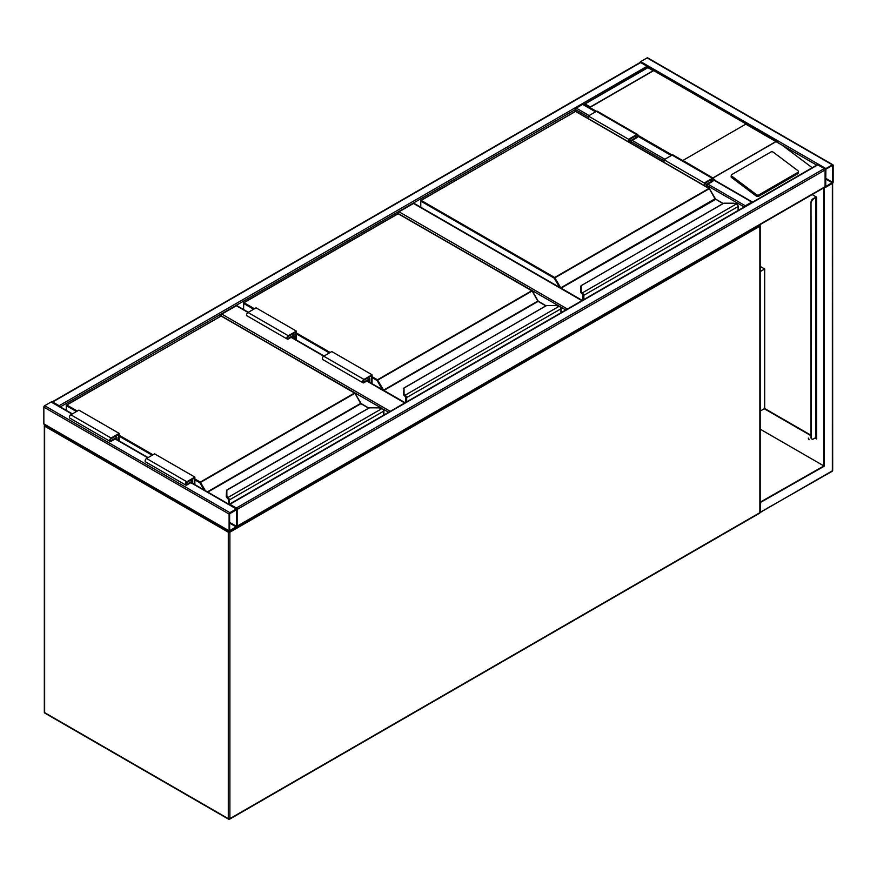 <?xml version="1.0" encoding="UTF-8"?>
<svg xmlns="http://www.w3.org/2000/svg" width="877" height="877" viewBox="0 0 877 877"><rect width="100%" height="100%" fill="white"/><g stroke="black" fill="none" stroke-linecap="round" stroke-linejoin="round"><path stroke-width="1.32" d="M760.195 266.411L764.689 269.009L760.195 271.607M764.689 269.009L764.689 408.507L760.195 411.105M558.66 305.832L398.235 213.571M398.235 213.21A1.14 0.658 -60 0 1 399.035 211.806L567.43 309.033M581.933 300.668L413.527 203.442L399.035 211.806M413.527 203.442A1.14 0.658 -60 0 1 414.097 203.387L582.262 300.471M381.473 408.134L221.037 315.863M221.037 315.501A1.14 0.658 -60 0 1 221.848 314.109L390.243 411.335M296.349 340.002L296.349 331.078L256.073 307.838L248.016 312.486L236.341 305.744L221.848 314.109M236.341 305.744A1.14 0.658 -60 0 1 236.911 305.689L248.355 312.289M229.895 512.661A1.14 0.658 120 0 0 229.094 514.065L229.094 530.804A1.14 0.658 120 0 0 229.895 531.265L236.341 527.548A1.14 0.658 120 0 0 237.152 526.145L237.152 509.405A1.14 0.658 120 0 0 236.341 508.945L229.895 512.661L44.65 405.711L51.096 401.995A1.14 0.658 -60 0 1 51.666 401.94L72.374 413.889M44.65 424.315A1.14 0.658 -60 0 1 43.85 423.854L43.85 407.114A1.14 0.658 -60 0 1 44.65 405.711M236.647 509.701L229.599 513.769L229.686 530.706L236.647 526.441L236.341 509.526M640.659 62.552L52.708 401.995A1.14 0.658 -120 0 0 52.138 401.94L640.089 62.486A1.14 0.658 60 0 1 640.659 62.552L647.105 66.268A1.14 0.658 60 0 1 647.851 67.31M52.708 401.995L59.154 405.711A1.14 0.658 -120 0 1 59.888 406.687M639.925 62.585A1.14 0.658 -60 0 1 640.659 61.62L647.105 57.893A1.14 0.658 -60 0 1 647.675 57.838L832.909 164.788A1.14 0.658 120 0 0 832.35 164.843L825.904 168.57A1.14 0.658 120 0 0 825.093 169.963L825.093 186.702A1.14 0.658 120 0 0 825.904 187.163L832.35 183.446A1.14 0.658 120 0 0 833.15 182.054L833.15 165.315A1.14 0.658 120 0 0 832.909 164.788M825.904 169.151L825.685 186.604L832.646 182.339L832.558 165.402L825.904 169.151M236.911 526.671A1.14 0.658 -120 0 0 237.152 526.145L237.152 509.405A1.14 0.658 -120 0 0 236.341 508.013L229.895 504.297A1.14 0.658 -120 0 0 229.325 504.242L817.276 164.788A1.14 0.658 60 0 1 817.846 164.843L824.292 168.57A1.14 0.658 60 0 1 825.093 169.963L825.093 186.702A1.14 0.658 60 0 1 824.862 187.218L237.075 526.573M575.422 111.269L575.422 109.515A1.14 0.658 -60 0 1 576.222 108.112L582.668 104.396A1.14 0.658 -60 0 1 583.238 104.341L595.889 111.642M752.532 202.17A1.14 0.658 120 0 0 751.808 202.05L713.593 179.982M744.628 206.731A1.14 0.658 120 0 1 745.362 205.766L751.808 202.05M682.744 160.568A1.14 0.658 -60 0 1 682.942 160.425L745.768 124.161A1.14 0.658 -60 0 1 746.294 124.085L653.672 70.609A1.14 0.658 120 0 0 653.146 70.686L590.32 106.95A1.14 0.658 120 0 0 589.783 107.498L596.437 111.335M798.454 171.673A1.71 1.118 -172 0 0 797.971 170.73L773.284 152.203A1.71 1.118 8 0 0 770.883 152.006L731.813 174.556A1.71 1.118 8 0 0 731.319 175.214L731.122 176.617A1.71 1.118 8 0 0 731.604 177.549L756.292 196.086A1.71 1.118 8 0 0 758.704 196.284L797.763 173.734A1.71 1.118 -172 0 0 798.256 173.076L798.454 171.673A1.71 1.118 -172 0 1 797.96 172.33L797.763 173.734M682.942 160.425L713.111 178.108M713.735 178.952L715.873 180.914M816.706 165.117L782.141 145.165L812.201 167.726M782.141 145.165L745.768 124.161M731.319 175.214A1.71 1.118 8 0 0 731.802 176.145L756.489 194.683A1.71 1.118 8 0 0 758.901 194.88L797.96 172.33M653.146 70.686L647.906 67.661L583.468 104.856M778.107 142.447L647.906 67.277L583.578 104.538M672.144 155.043L638.039 135.354M653.672 70.609L589.783 107.498M808.364 438.116L809.208 439.585M808.583 438.204L809.054 439.783L808.583 438.204M831.539 471.289A1.14 0.658 -120 0 0 832.35 470.817L832.35 183.446L823.887 187.864L823.887 465.939L760.195 502.17M824.292 188.095L824.292 466.169L760.195 429.16M824.292 466.169L760.195 502.631M760.666 502.905L760.195 511.927M825.169 187.13L823.887 187.864M764.689 408.507L811.006 435.244M815.435 437.809L816.64 438.5L816.169 436.834M812.135 194.562L816.64 197.161L816.64 438.971L815.029 438.04M811.006 435.716L764.284 408.737M815.435 196.93L816.64 197.161M816.235 438.27L816.125 437.272A1.14 0.658 0 0 0 816.169 437.108L816.169 197.358M808.364 438.653A1.71 0.987 -120 0 0 808.747 439.311M816.125 197.336A1.14 0.658 180 0 1 815.829 197.632L813.012 198.794A2.85 1.644 120 0 0 811.006 202.28L811.006 437.568A2.85 1.644 120 0 0 811.587 438.873A2.85 1.644 120 0 0 811.806 438.971M811.006 202.28L811.4 437.809A2.85 1.644 -60 0 0 811.992 439.103A2.85 1.644 -60 0 0 813.417 438.971L815.829 437.568A1.14 0.658 0 0 0 816.125 437.272M815.435 197.402L813.012 198.794M811.4 202.51A2.85 1.644 -60 0 1 813.417 199.024M738.116 210.491L738.116 206.676A2.28 1.315 -120 0 0 737.118 204.374L736.472 203.903A5.13 2.96 0 0 0 733.336 203.278L723.854 203.179L581.221 285.628L581.221 291.098A5.13 2.96 0 0 0 582.295 292.918L582.876 293.422L582.328 294.003L582.295 292.918L736.472 203.903L737.36 204.484A1.71 0.987 60 0 1 738.116 206.205L737.36 204.484M581.221 286.604L581.221 285.628L581.221 286.604M581.846 293.576A5.7 3.289 180 0 1 580.651 291.57L580.651 286.143M581.846 293.631L580.651 291.613A5.7 3.289 0 0 0 581.846 293.631L582.46 294.201M737.118 204.374L733.336 203.179L723.536 203.256L581.221 285.628M583.073 300.011L583.073 295.724A1.71 0.987 -120 0 0 582.328 294.003L582.328 294.047A1.655 0.954 60 0 1 583.03 295.692L582.196 293.927M715.358 199.057A1.14 0.658 60 0 1 715.117 198.728L709.405 188.621L554.275 278.184L420.785 201.118L420.785 207.246M628.579 141.866L628.579 139.268L636.625 134.619A1.995 1.151 -60 0 1 637.623 134.521A1.995 1.151 -60 0 1 637.93 136.121A1.995 1.151 -60 0 1 636.625 137.875L631.396 140.901L631.396 143.499M628.579 139.268L588.303 116.016L596.36 111.368A1.995 1.151 -60 0 1 597.358 111.269L637.623 134.521M588.303 118.614L588.303 116.016M629.182 142.217L629.182 139.618L636.625 135.321A1.14 0.658 -60 0 1 636.625 137.174L630.793 140.55L629.182 139.618M630.793 140.55L630.793 143.148M704.889 185.924L704.889 183.326L706.5 184.258L706.5 186.856M704.889 183.326L712.343 179.029A1.14 0.658 -60 0 1 712.343 180.892L706.5 184.258M704.286 185.573L704.286 182.986L712.343 178.327A1.995 1.151 -60 0 1 713.341 178.228A1.995 1.151 -60 0 1 713.637 179.829A1.995 1.151 -60 0 1 712.343 181.583L707.103 184.608L707.103 187.207M664.01 162.333L664.01 159.735L704.286 182.986M664.01 159.735L672.067 155.086A1.995 1.151 -60 0 1 673.065 154.988L713.341 178.228M560.918 312.793L560.918 308.967A2.28 1.315 -120 0 0 559.921 306.676L559.285 306.205A5.13 2.96 0 0 0 556.15 305.58L546.656 305.481L404.034 387.93L404.034 393.4A5.13 2.96 0 0 0 405.108 395.209L405.689 395.724L405.13 396.294L405.108 395.209L559.285 306.205L560.173 306.786A1.71 0.987 60 0 1 560.918 308.507L560.173 306.786M404.034 388.906L404.034 387.93L404.034 388.906M404.659 395.922L405.119 396.503L404.659 395.922A5.7 3.289 0 0 1 403.464 393.916L404.034 387.93M403.464 393.916L405.01 396.218M538.171 301.359A1.14 0.658 60 0 1 537.93 301.03L532.218 290.923L377.077 380.486L372.056 377.581M405.876 402.313L405.876 398.015A1.71 0.987 -120 0 0 405.13 396.294L405.13 396.349A1.655 0.954 60 0 1 405.843 397.994L405.262 396.503M559.921 306.676L556.15 305.481L546.349 305.558L403.464 388.379M368.23 377.702L369.842 378.634L369.842 382.427M371.453 383.359L371.453 375.838L363.999 380.136A1.14 0.658 120 0 0 363.999 381.999L369.842 378.634M372.056 383.709L372.056 374.797L363.999 379.445A1.995 1.151 120 0 0 362.694 381.199A1.995 1.151 120 0 0 363.001 382.8A1.995 1.151 120 0 0 363.999 382.701L369.239 379.675L369.239 382.076M363.001 382.8L322.736 359.548A1.995 1.151 120 0 1 322.429 357.948A1.995 1.151 120 0 1 323.734 356.194L331.78 351.545L372.056 374.797M296.349 331.078L288.292 335.738A1.995 1.151 120 0 0 286.987 337.492A1.995 1.151 120 0 0 287.294 339.092A1.995 1.151 120 0 0 288.292 338.993L293.532 335.968L293.532 338.369M288.292 335.738L248.016 312.486A1.995 1.151 120 0 0 246.722 314.24A1.995 1.151 120 0 0 247.029 315.841L287.294 339.092M295.746 339.651L295.746 332.131L288.292 336.428A1.14 0.658 120 0 0 288.292 338.292L294.135 334.915L292.523 333.994M294.135 334.915L294.135 338.719M383.731 415.095L383.731 411.269A2.28 1.315 -120 0 0 382.734 408.978L382.087 408.496A5.13 2.96 0 0 0 378.952 407.882L369.469 407.772L226.847 490.221L226.847 495.702A5.13 2.96 0 0 0 227.91 497.511L228.502 498.026L227.943 498.596L227.91 497.511L382.087 408.496L382.986 409.088A1.71 0.987 60 0 1 383.731 410.809L382.986 409.088M226.847 491.197L226.847 490.221L226.847 491.197M382.734 408.978L378.952 407.772L369.162 407.86L226.562 490.188L226.277 496.163L226.847 490.221M227.461 498.224L227.932 498.805L227.461 498.224A5.7 3.289 0 0 1 226.277 496.218L226.847 495.702M226.277 496.218L227.812 498.52M360.984 403.661A1.14 0.658 60 0 1 360.743 403.332L355.021 393.225L199.89 482.788L194.869 479.883M228.689 504.143L228.689 500.318A1.71 0.987 -120 0 0 227.943 498.596L227.943 498.651A1.655 0.954 60 0 1 228.656 500.296L228.075 498.805M191.043 480.004L192.644 480.925L192.644 483.337M194.255 484.268L194.255 478.14L186.812 482.438A1.14 0.658 120 0 0 186.812 484.301L192.644 480.925M194.869 484.608L194.869 477.088L186.812 481.747A1.995 1.151 120 0 0 185.507 483.501A1.995 1.151 120 0 0 185.814 485.102A1.995 1.151 120 0 0 186.812 485.003L192.041 481.977L192.041 482.986M185.814 485.102L145.538 461.85A1.995 1.151 120 0 1 145.242 460.25A1.995 1.151 120 0 1 146.536 458.496L154.593 453.847L194.869 477.088M119.151 440.901L119.151 433.381L111.105 438.029A1.995 1.151 120 0 0 109.8 439.794A1.995 1.151 120 0 0 110.107 441.383A1.995 1.151 120 0 0 111.105 441.284L116.334 438.27L116.334 439.278M119.151 433.381L78.886 410.129L70.829 414.788A1.995 1.151 120 0 0 69.524 416.542A1.995 1.151 120 0 0 69.831 418.132L110.107 441.383M118.548 440.55L118.548 434.433L111.105 438.73A1.14 0.658 120 0 0 111.105 440.594L116.937 437.217L115.325 436.286M116.937 437.217L116.937 439.629M228.809 531.023A1.14 0.658 120 0 0 228.283 532.196L44.65 426.178L44.65 712.617L228.283 818.636L228.283 532.196A1.14 0.658 0 0 0 229.895 532.196L229.895 818.636L759.855 512.672L759.855 226.222L229.895 532.196A1.14 0.658 60 0 0 229.642 531.363M45.461 713.089A1.14 0.658 -60 0 1 44.891 713.144L228.524 819.162A1.14 1.14 0 0 0 229.664 819.162A1.14 0.658 60 0 0 229.895 818.636A1.14 0.658 0 0 1 228.283 818.636A1.14 0.658 120 0 0 229.094 819.107A1.14 0.658 60 0 0 229.664 819.162L759.625 513.188A1.14 1.14 0 0 0 760.195 512.201L760.195 225.762A1.14 0.658 0 0 0 759.855 225.301A1.14 0.658 -60 0 0 759.701 224.841A1.14 1.14 0 0 1 759.855 226.222A1.14 0.658 60 0 0 759.339 225.049M44.891 713.144A1.14 0.658 -60 0 1 44.65 712.617A1.14 0.658 0 0 1 44.321 712.157A1.14 1.14 0 0 0 44.891 713.144M760.195 512.201A1.14 0.658 0 0 1 759.855 512.672A1.14 0.658 60 0 1 759.625 513.188M44.321 712.157L44.321 425.707A1.14 1.14 0 0 1 44.804 424.786A1.14 0.658 60 0 0 44.65 425.246A1.14 0.658 0 0 0 44.65 426.178A1.14 0.658 -60 0 1 45.176 425.005M759.054 224.83A1.14 0.658 -60 0 1 759.625 224.775M565.818 309.965L560.337 306.797M388.632 412.267L383.15 409.099M404.746 402.971L366.816 381.067M363.999 379.445L291.109 337.36M43.85 407.114L229.094 514.065M51.096 401.995L72.035 414.087M115.128 438.96L147.753 457.794M190.835 482.668L236.341 508.945M43.85 423.854L229.094 530.804M229.599 523.065L236.341 526.967M229.599 522.374L236.647 526.441M647.105 66.268L59.154 405.711M588.303 116.948L575.422 109.515L60.294 406.917M832.35 164.843L647.105 57.893M825.904 168.57L640.659 61.62M832.646 182.339L825.597 178.272M832.35 182.865L825.597 178.974M237.152 509.405L825.093 169.963M236.341 508.013L824.292 168.57M229.895 504.297L817.846 164.843M237.152 526.145L825.093 186.702M671.267 155.547L637.886 136.275M595.56 111.839L582.668 104.396M745.362 205.766L707.914 184.148M664.821 159.263L632.196 140.43M589.114 115.556L576.222 108.112M744.222 206.972L707.103 185.54M664.01 160.666L631.396 141.833M713.089 177.834L775.904 141.559M585.08 103.935L590.32 106.95M776.145 141.57L713.089 177.976M756.489 194.683L756.292 196.086M731.802 176.145L731.604 177.549M758.901 194.88L758.704 196.284M832.624 183.227L832.679 470.357A1.14 0.658 0 0 1 832.35 470.817L760.666 512.201M815.829 197.632L815.829 437.568M715.117 198.728L560.765 287.842L554.67 277.494L708.912 188.445L575.422 111.368L421.179 200.416L554.67 277.494L554.275 278.184L559.581 287.371M723.021 203.563L714.996 198.794L709.197 188.412L575.707 111.346L420.894 200.394L420.785 201.118L420.894 200.394A0.57 0.57 0 0 0 420.609 200.888L420.609 207.147M715.687 199.331L561.05 288.149L582.339 300.438M582.876 293.422A2.28 1.315 60 0 1 583.874 295.724L583.874 299.539M738.281 210.403L738.281 206.446L583.073 295.724M583.03 295.692L583.03 300.033M580.651 291.57L581.221 291.098M575.016 111.609L575.137 111.346A0.57 0.57 0 0 1 575.707 111.346L575.827 111.609M709.318 188.676L709.197 188.412A0.57 0.57 0 0 1 709.405 188.621L715.566 199.068L723.185 203.464M582.865 300.131L582.975 295.264M636.625 134.619L596.36 111.368M636.625 137.174L635.025 136.253M710.732 179.96L712.343 180.892M672.067 155.086L712.343 178.327M372.056 376.65L377.483 379.785L531.725 290.736L398.235 213.67L243.992 302.718L254.462 308.759M296.349 332.942L330.169 352.477M382.383 389.673L377.077 380.486L377.483 379.785L383.578 390.144L537.809 301.096L532.01 290.715L397.95 213.648L243.707 302.686L243.587 309.537M545.823 305.865L538.094 301.392L383.863 390.44L405.141 402.729M405.689 395.724A2.28 1.315 60 0 1 406.687 398.015L406.687 401.841M561.094 312.694L561.094 308.737L405.876 398.015M405.843 397.994L405.843 402.335M329.368 352.938L296.349 333.874M253.661 309.23L243.587 303.42L243.707 302.686A0.57 0.57 0 0 0 243.422 303.179L243.422 309.449M404.659 395.878A5.7 3.289 180 0 1 403.464 393.872L404.034 393.4M397.829 213.9L397.95 213.648A0.57 0.57 0 0 1 398.52 213.648L398.629 213.9M532.12 290.978L532.01 290.715A0.57 0.57 0 0 1 532.218 290.923L538.5 301.633M405.678 402.422L405.788 397.566M537.93 301.03L545.998 305.766M363.199 381.539L363.999 381.999M288.292 338.292L287.481 337.82M194.869 478.952L200.296 482.087L354.527 393.039L221.037 315.972L66.805 405.021L77.275 411.061M119.151 435.244L152.982 454.768M207.41 491.854L360.622 403.398L354.812 393.017L221.322 315.939L66.52 404.988L66.4 410.447M203.99 489.881L199.89 482.788L200.296 482.087L205.361 490.671M368.636 408.156L360.907 403.694L207.805 492.085M228.502 498.026A2.28 1.315 60 0 1 229.5 500.318L229.5 504.143M383.896 414.996L383.896 411.039L228.689 500.318M228.656 500.296L228.656 504.122M152.181 455.24L119.151 436.176M76.474 411.532L66.4 405.711L66.52 404.988A0.57 0.57 0 0 0 66.235 405.481L66.235 410.348M227.461 498.18A5.7 3.289 180 0 1 226.277 496.163M220.642 316.202L220.752 315.939A0.57 0.57 0 0 1 221.322 315.939L221.442 316.202M354.933 393.269L354.812 393.017A0.57 0.57 0 0 1 355.021 393.225L361.302 403.924M228.48 504.023L228.601 499.868M360.743 403.332L368.8 408.068M186.001 483.83L186.812 484.301M146.536 458.496L186.812 481.747M111.105 438.029L70.829 414.788M111.105 440.594L110.294 440.122M405.075 402.773L367.156 380.881M324.062 355.996L291.449 337.163M115.457 438.774L148.081 457.608M191.175 482.482L236.911 508.89M44.091 424.369L229.325 531.319M752.378 201.995L713.692 179.653M671.596 155.35L637.974 135.946M760.184 512.311L832.109 471.344A1.14 1.14 0 0 0 832.679 470.357"/></g></svg>
